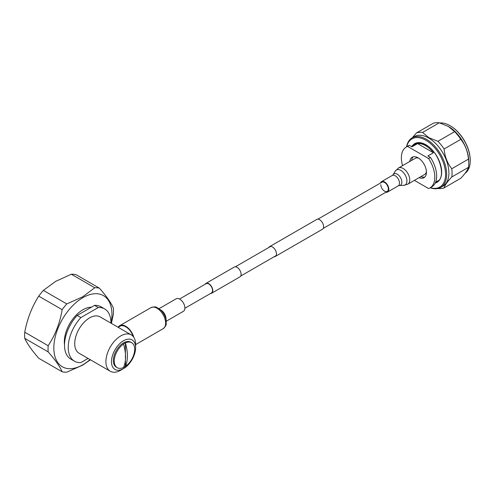 <?xml version="1.0" encoding="UTF-8"?>
<svg xmlns="http://www.w3.org/2000/svg" width="495" height="495" viewBox="0 0 495 495"><rect width="100%" height="100%" fill="white"/><g stroke="black" fill="none" stroke-linecap="round" stroke-linejoin="round"><path stroke-width="0.74" d="M274.15 256.732A5.668 3.273 -120 0 0 275.276 256.472L322.431 229.247A5.668 3.273 -120 0 0 323.297 224.705A5.668 3.273 -120 0 0 319.597 219.706A5.668 3.273 -120 0 0 316.763 219.427L269.608 246.652A5.668 3.273 -120 0 0 268.816 247.494M275.276 256.472A5.668 3.273 -120 0 0 276.142 251.93A5.668 3.273 -120 0 0 272.442 246.931A5.668 3.273 -120 0 0 269.608 246.652M210.493 293.486A5.668 3.273 -120 0 0 211.619 293.226A5.668 3.273 -120 0 0 212.485 288.684A5.668 3.273 -120 0 0 208.785 283.685A5.668 3.273 -120 0 0 205.945 283.406A5.668 3.273 -120 0 0 205.159 284.248M211.619 293.226L239.908 276.891A5.668 3.273 -120 0 0 240.78 272.349A5.668 3.273 -120 0 0 237.074 267.349A5.668 3.273 -120 0 0 234.24 267.071L205.945 283.406M184.883 308.274L211.452 292.935A5.334 3.081 -120 0 0 212.268 288.659A5.334 3.081 -120 0 0 208.785 283.957A5.334 3.081 -120 0 0 206.112 283.697L179.549 299.036M465.003 173.392A28.617 16.521 -120 0 0 470.25 160.72A28.617 16.521 -120 0 0 450.017 125.674L450.388 125.891A28.091 16.217 60 0 1 470.25 160.293A28.091 16.217 60 0 1 470.25 160.51M450.388 125.891L450.017 125.674A28.617 16.521 -120 0 0 439.863 122.964M430.341 187.679A27.831 16.069 -120 0 0 445.432 171.666A27.831 16.069 -120 0 0 425.879 140.252A27.831 16.069 -120 0 0 406.717 146.755M406.55 146.848A28.617 16.521 60 0 1 412.131 137.87A28.617 16.521 60 0 1 426.436 139.287A28.617 16.521 60 0 1 445.135 164.507A28.617 16.521 60 0 1 440.748 187.438A28.617 16.521 60 0 1 430.18 187.778M412.131 137.87L414.358 136.583A28.617 16.521 60 0 1 428.664 138A28.617 16.521 60 0 1 447.362 163.22A28.617 16.521 60 0 1 442.976 186.151L440.748 187.438M448.346 126.423L454.62 131.658L437.914 141.304L428.849 137.678L422.575 132.45A30.851 17.814 60 0 0 416.394 133L433.1 123.354A30.851 17.814 60 0 1 439.282 122.803L448.532 126.534A28.617 16.521 60 0 1 468.765 161.58L468.765 163.406A30.851 17.814 60 0 1 468.468 167.353C467.756 169.927 465.201 173.559 460.802 178.262L444.095 187.908A30.851 17.814 60 0 1 438.075 188.484M444.095 187.908C444.807 185.34 447.362 181.702 451.762 177L468.468 167.353M454.62 131.658A30.851 17.814 60 0 1 460.802 139.349C465.195 144.862 467.75 151.451 468.468 159.112L451.762 168.758A30.851 17.814 60 0 1 451.762 177M451.762 168.758C447.369 163.239 444.813 156.649 444.095 148.995L460.802 139.349M437.914 141.304A30.851 17.814 60 0 1 444.095 148.995M468.468 159.112A30.851 17.814 60 0 1 468.765 163.406M422.575 132.45L439.282 122.803M416.394 133L412.248 137.802M428.583 158.536L430.44 157.459L427.866 155.975L433.434 152.763A21.526 12.431 -120 0 0 425.508 145.61A21.526 12.431 -120 0 0 417.582 143.606L412.013 146.823L409.439 145.332L407.583 146.409L428.583 158.536A23.63 13.643 60 0 1 429.895 187.939A23.63 13.643 60 0 1 428.583 188.546L414.42 180.372M411.648 160.411A11.812 6.819 60 0 1 413.177 156.835M409.792 161.481A11.812 6.819 60 0 1 412.174 157.243A11.812 6.819 60 0 1 418.083 157.831A11.812 6.819 60 0 1 425.799 168.238A11.812 6.819 60 0 1 423.992 177.705A11.812 6.819 60 0 1 419.129 177.649M402.559 165.658A23.63 13.643 60 0 1 406.265 147.015L408.128 145.938A23.63 13.643 60 0 1 409.439 145.332M406.265 147.015A23.63 13.643 60 0 1 407.583 146.409M430.44 157.459A23.63 13.643 60 0 1 431.751 186.869L429.895 187.939M424.846 177.043A11.812 6.819 60 0 1 420.985 176.579M433.434 152.763L417.582 143.606M380.804 184.647A5.334 3.081 -120 0 0 383.13 190.012A5.334 3.081 -120 0 0 387.239 191.441A5.334 3.081 -120 0 0 388.346 189.003A5.334 3.081 -120 0 0 386.02 183.633A5.334 3.081 -120 0 0 381.905 182.203L317.889 219.161M385.865 192.239A6.002 3.465 -120 0 0 387.573 192.023A6.002 3.465 -120 0 0 388.816 189.276A6.002 3.465 -120 0 0 386.199 183.23A6.002 3.465 -120 0 0 381.571 181.622A6.002 3.465 -120 0 0 380.531 182.995M418.665 158.19A9.337 5.389 -120 0 0 415.274 158.32L398.481 168.009L395.375 171.022A8.669 5.006 -120 0 1 402.268 171.437A8.669 5.006 -120 0 1 406.927 180.997A8.669 5.006 -120 0 1 403.66 185.371L407.818 184.183A9.337 5.389 -120 0 0 409.755 179.908A9.337 5.389 -120 0 0 405.677 170.509A9.337 5.389 -120 0 0 398.481 168.009M407.818 184.183L424.605 174.488A9.337 5.389 -120 0 0 426.418 171.617M90.455 359.815L82.591 365.174L66.776 372.197A46.27 26.711 -60 0 1 62.153 371.788L38.746 358.275C31.909 350.398 27.244 343.765 24.75 338.37A46.27 26.711 -60 0 1 24.75 332.207C27.2 318.972 31.859 306.95 38.74 296.14A46.27 26.711 -60 0 1 43.362 290.392L55.694 281.346L71.348 274.23A46.27 26.711 -60 0 1 75.97 274.638L99.377 288.152C106.431 296.146 111.097 302.779 113.374 308.057A46.27 26.711 -60 0 1 113.374 314.22L111.394 323.402M125.408 359.661L125.408 366.411C128.075 360.162 128.075 352.335 125.408 342.93L125.408 353.968M125.408 355.534L125.408 358.102M123.552 344C126.219 353.331 126.219 361.158 123.552 367.488A14.442 8.335 -60 0 1 117.259 367.711A14.442 8.335 -60 0 1 114.877 356.74A14.442 8.335 -60 0 1 123.552 344A14.442 8.335 -60 0 1 124.48 343.419A14.442 8.335 -60 0 1 125.408 342.93A14.442 8.335 -60 0 1 131.701 342.701A14.442 8.335 -60 0 1 134.077 353.678A14.442 8.335 -60 0 1 125.408 366.411A14.442 8.335 -60 0 1 124.48 366.999A14.442 8.335 -60 0 1 123.552 367.488M117.259 367.711L116.331 367.179A14.442 8.335 -60 0 1 114.116 355.608A14.442 8.335 -60 0 1 123.552 342.88A14.442 8.335 -60 0 1 130.773 342.169L131.701 342.701M118.15 327.3L120 326.23A11.552 6.67 60 0 1 125.779 326.805A11.552 6.67 60 0 1 133.161 336.458M123.552 340.739A17.065 9.851 120 0 0 111.48 361.641A17.065 9.851 120 0 0 123.552 368.608L123.552 368.608A17.065 9.851 120 0 0 135.618 347.707A17.065 9.851 120 0 0 123.552 340.739M120.768 370.217L123.552 368.608L120.768 370.217A21.007 12.128 -60 0 1 110.261 371.256A21.007 12.128 -60 0 1 107.044 354.426A21.007 12.128 -60 0 1 120.768 335.913A21.007 12.128 -60 0 1 131.268 334.874A21.007 12.128 -60 0 1 135.618 344.489L135.618 347.707M131.268 334.874L100.077 316.868A21.007 12.128 120 0 0 89.576 317.908A21.007 12.128 120 0 0 75.853 336.414A21.007 12.128 120 0 0 79.076 353.244L110.261 371.256M110.923 323.13A30.195 17.43 120 0 0 104.674 308.911A30.195 17.43 120 0 0 98.282 307.519L80.871 317.573A30.195 17.43 120 0 0 74.479 361.208A30.195 17.43 120 0 0 80.871 362.594L88.067 358.436M98.282 307.519L94.57 305.378L77.158 315.433L80.871 317.573M77.158 315.433A30.195 17.43 120 0 0 70.766 359.061L74.479 361.208M104.674 308.911L100.961 306.764A30.195 17.43 120 0 0 94.57 305.378M91.358 307.234A26.254 15.159 120 0 0 82.894 309.759A26.254 15.159 120 0 0 64.517 344.854M90.047 359.58A41.091 23.723 -60 0 1 82.894 364.747A41.091 23.723 -60 0 1 53.837 347.973A41.091 23.723 -60 0 1 82.894 297.65A41.091 23.723 -60 0 1 111.053 323.204M62.153 371.788C59.926 366.585 55.261 359.952 48.157 351.883A46.27 26.711 -60 0 1 48.157 345.72C55.211 335.158 59.87 323.136 62.147 309.66A46.27 26.711 -60 0 1 66.769 303.905L82.591 296.876L94.755 287.744A46.27 26.711 -60 0 1 99.377 288.152M62.147 309.66L38.74 296.14M43.362 290.392L66.769 303.905M24.75 332.207L48.157 345.72M48.157 351.883L24.75 338.37M94.755 287.744L71.348 274.23M118.119 327.282A12.171 7.029 60 0 1 119.691 325.698A12.171 7.029 60 0 1 133.594 336.581A12.171 7.029 60 0 1 133.823 337.355M159.044 308.676L176.152 298.801A7.233 4.177 60 0 1 184.418 305.273A7.233 4.177 60 0 1 183.385 311.33L166.283 321.206M413.801 145.091A21.792 12.579 60 0 1 415.354 143.89C418.207 142.288 421.752 142.653 425.991 144.992C439.337 151.779 446.688 177.6 437.147 181.634A21.792 12.579 60 0 1 435.538 182.321M412.174 146.025A22.318 12.882 60 0 1 425.879 144.75A22.318 12.882 60 0 1 440.878 165.967A22.318 12.882 60 0 1 435.204 183.057M395.375 171.022L393.123 174.642A6.565 3.793 -120 0 1 398.345 174.958A6.565 3.793 -120 0 1 401.866 182.197A6.565 3.793 -120 0 1 399.397 185.507L398.234 185.866A6.002 3.465 -120 0 0 399.471 183.119A6.002 3.465 -120 0 0 396.854 177.08A6.002 3.465 -120 0 0 392.232 175.471L381.571 181.622M119.691 325.698L150.95 307.649A12.171 7.029 60 0 1 164.847 318.539A12.171 7.029 60 0 1 163.115 328.729C167.644 324.435 165.714 324.138 166.301 321.564L165.831 318.644A11.274 6.509 60 0 0 165.571 317.759A11.274 6.509 60 0 0 161.042 310.346L162.181 311.479A7.623 4.399 60 0 1 165.243 316.491A7.623 4.399 60 0 1 165.417 317.091L165.831 318.644M160.491 309.827A7.233 4.177 60 0 1 165.553 316.163A7.233 4.177 60 0 1 166.011 319.38M240.7 276.049L276.068 255.63M323.223 228.405L387.239 191.441M235.366 266.805L270.734 246.386M470.25 160.293L470.25 160.72M435.575 182.234L438.663 180.452M411.407 146.471L417.13 143.166M399.397 185.507L403.66 185.371M393.123 174.642L392.232 175.471M398.234 185.866L387.573 192.023M135.618 344.607L163.115 328.729M150.95 307.649C156.934 305.879 156.222 307.698 158.746 308.478L161.042 310.346"/></g></svg>
